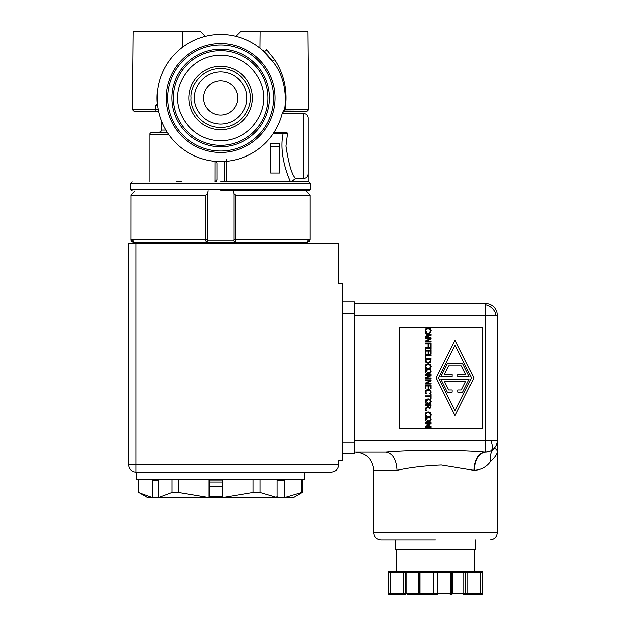 <?xml version="1.0" encoding="UTF-8"?>
<svg xmlns="http://www.w3.org/2000/svg" width="626" height="626" viewBox="0 0 626 626"><rect width="100%" height="100%" fill="white"/><g stroke="black" fill="none" stroke-linecap="round" stroke-linejoin="round"><path stroke-width="0.94" d="M354.371 452.16L385.804 452.16C345.857 452.16 345.857 452.16 385.804 452.16C414.162 449.758 456.737 449.758 485.095 452.16L485.58 452.16A11.62 11.62 0 0 0 497.2 440.54L354.371 440.54M385.804 452.16C392.651 453.255 396.415 459.304 397.087 470.322L373.699 470.322L373.699 532.656L497.2 532.656L497.2 315.285L485.58 315.285L485.58 303.665L354.371 303.665M435.453 539.925L380.96 539.925L435.453 539.925M451.581 571.303A1.455 0.728 90 0 1 452.308 572.759L452.308 593.245A1.455 0.728 90 0 1 451.581 594.7L450.157 594.7A1.455 1.455 0 0 0 451.612 593.245L451.612 572.759A1.455 1.455 0 0 0 450.157 571.303L466.519 571.303A1.455 0.728 90 0 1 467.239 572.759L480.494 572.759A1.455 0.728 90 0 0 479.766 571.303L481.222 571.303A1.455 1.455 0 0 1 482.677 572.759L482.677 593.245A1.455 1.455 0 0 1 481.222 594.7L479.766 594.7A1.455 0.728 -90 0 0 480.494 593.245L480.494 572.759L482.677 572.759A1.455 1.455 0 0 0 481.222 571.303A1.455 1.455 0 0 1 482.247 571.734A1.455 1.455 0 0 0 481.222 571.303M396.587 549.511L396.587 571.303L391.133 571.303L450.157 571.303A1.455 0.728 -90 0 1 450.884 572.759L465.619 572.759A1.455 0.892 -90 0 1 466.464 571.311A1.455 0.892 -90 0 1 466.519 571.303L479.766 571.303M404.388 571.303A1.455 0.892 90 0 1 404.435 571.311A1.455 0.892 90 0 1 405.28 572.759L403.66 572.759A1.455 0.728 -90 0 1 404.388 571.303M466.464 594.7A1.455 0.892 90 0 0 466.519 594.7L463.271 594.7A1.455 0.728 -90 0 0 463.999 593.245L465.619 593.245A1.455 0.892 90 0 0 466.464 594.7L466.44 593.245L465.619 593.245L465.619 572.759L467.239 572.759L467.239 593.245A1.455 0.728 90 0 1 466.519 594.7L479.766 594.7M466.44 593.245L482.677 593.245A1.455 1.455 0 0 1 481.222 594.7L479.406 594.7L481.222 594.7M405.593 594.7L404.388 594.7A1.455 0.728 -90 0 1 403.66 593.245L405.28 593.245L405.28 572.759L406.9 572.759A1.455 0.728 90 0 1 407.628 571.303L420.742 571.303A1.455 0.728 90 0 0 420.023 572.759L420.023 593.245L437.629 593.245A1.455 0.728 90 0 1 436.901 594.7L433.998 594.7A1.455 0.728 -90 0 1 433.27 593.245L433.27 572.759L450.884 572.759L450.884 593.245L463.999 593.245L463.999 572.759A1.455 0.728 90 0 0 463.271 571.303M419.318 571.303A1.455 0.728 90 0 0 418.598 572.759L406.9 572.759L406.9 593.245L405.28 593.245A1.455 0.892 90 0 1 404.435 594.7A1.455 0.892 90 0 1 404.388 594.7L389.685 594.7A1.455 1.455 0 0 1 388.23 593.245L388.23 572.759A1.455 1.455 0 0 1 389.685 571.303L391.133 571.303A1.455 0.728 90 0 0 390.405 572.759L403.66 572.759L403.66 593.245L390.405 593.245A1.455 0.728 90 0 0 391.133 594.7L404.568 594.7M136.351 472.067L136.351 479.328L304.901 479.328L304.901 472.067M136.061 243.217L338.611 243.217L338.611 283.758L342.751 283.758L342.751 460.877L338.611 460.877L338.611 464.805L128.799 464.805A7.262 7.262 0 0 0 136.061 472.067A7.262 7.262 0 0 1 128.799 464.805L128.799 243.217L136.061 243.217L136.061 472.067L331.342 472.067C335.724 471.605 338.15 469.187 338.611 464.805C338.15 469.187 335.724 471.605 331.342 472.067M158.417 497.459L147.979 497.639L139.7 492.858L152.4 497.459L152.4 479.962L158.417 479.962L158.417 497.459L171.9 492.396L171.9 479.328M138.909 479.328L138.909 492.396L139.7 492.858M277.146 480.76L284.76 479.962L284.76 497.459L301.818 492.396L301.818 479.328M260.087 479.328L260.087 492.396L277.146 497.459L277.146 479.962L284.76 479.962M178.379 479.328L178.379 492.396L208.92 497.459L208.92 479.962L222.551 479.962L222.551 497.459L253.092 492.396L253.092 479.328M208.92 479.962L209.874 481.198L209.554 496.183L222.551 496.183M152.4 479.962L158.417 480.549M497.2 448.036L497.2 452.16C497.021 454.32 494.806 457.426 490.557 461.472C486.574 466.949 481.12 469.891 474.187 470.322L473.812 470.322C474.492 459.304 478.248 453.255 485.095 452.16L485.58 452.16L485.58 315.285L354.371 315.285M397.087 470.322C410.124 467.473 424.89 465.713 441.393 465.048L473.812 470.322M276.911 496.183L278.124 497.639L277.146 497.459M158.707 497.639L276.88 497.639M395.491 539.925L395.491 549.511L475.408 549.511L475.408 539.925M396.587 571.303L405.977 571.303M419.295 593.245L420.742 594.7L407.628 594.7A1.455 0.728 90 0 1 406.9 593.245L419.295 593.245A1.455 1.44 -90 0 0 420.742 594.7A1.455 0.728 90 0 1 420.023 593.245L419.295 593.245L419.295 572.759A1.455 1.44 90 0 1 420.742 571.303L474.32 571.303L474.32 549.511M342.751 301.99L354.371 301.99L342.751 301.99M354.371 453.834L342.751 453.834L354.371 453.834L354.371 301.99M482.677 428.771L399.85 428.771L399.85 327.062L482.677 327.062L482.677 428.771M302.342 479.328L302.342 492.396L293.273 497.639L278.124 497.639M497.2 315.285A11.62 11.62 0 0 0 485.58 303.665M302.342 492.396L301.818 492.396M260.087 492.396L253.092 492.396M209.46 497.639L209.554 496.183M178.379 492.396L171.9 492.396M497.2 452.128L497.2 452.16C497.161 449.891 496.042 448.74 493.844 448.701C491.833 450.845 489.078 451.995 485.58 452.16L489.227 451.573M494.963 456.659L496.786 453.999M485.58 452.16C478.671 453.255 474.868 459.304 474.187 470.322M430.148 413.442L428.184 412.706L426.423 413.246L425.844 414.514L426.596 416.313L425.672 416.313L425.21 414.06M425.179 414.498L425.938 412.628L428.184 411.9L430.398 412.628L431.197 414.514L430.704 416.313L429.772 416.313L430.352 415.414M430.054 412.37L431.197 414.514M428.184 368.581L430.43 369.285L431.212 371.155L430.43 373.026L428.184 373.722L425.946 373.026L425.156 371.155L425.946 369.277L428.184 368.581L430.704 369.575M428.184 328.634L426.423 329.166L425.844 330.434L426.596 332.234L425.672 332.234L425.179 330.426L425.938 328.556L428.184 327.828L430.398 328.548L431.197 330.442L430.704 332.234L429.772 332.234L430.539 330.434L429.937 329.151L427.73 328.65M425.75 362.086L425.281 358.69L431.095 358.69L430.633 362.102L428.184 363.276L425.555 361.734M430.539 366.398L429.937 365.107L428.184 364.59L426.423 365.13L425.844 366.398L426.596 368.198L425.672 368.198L425.179 366.382L425.938 364.512L428.184 363.784L430.398 364.512L431.197 366.398L430.704 368.198L429.772 368.198L430.516 366.1M428.184 389.395L430.398 390.123L431.197 392.009L430.704 393.809L429.772 393.809L430.539 392.009L429.937 390.718L428.184 390.201L426.423 390.741L425.844 392.009L426.596 393.809L425.672 393.809L425.179 392.001L425.938 390.131L428.732 389.427M425.946 403.308L425.156 401.43L425.946 399.56L428.184 398.864L430.43 399.56L431.212 401.43L430.43 403.308L428.184 404.005L425.657 403.003M425.156 419.271L425.946 417.393L428.184 416.705L430.43 417.401L431.212 419.271L430.43 421.142L428.184 421.838L425.946 421.142L425.187 418.817M428.74 421.807L428.184 421.838M490.557 461.472C489.602 456.323 490.698 452.066 493.844 448.701M425.672 416.313L425.344 415.539M428.184 412.706L426.423 413.246L425.844 414.514L426.596 416.251M430.258 415.594L430.539 414.514L429.937 413.223M431.048 415.539L430.704 416.313M425.938 412.628L428.184 411.9M425.281 395.882L430.406 395.882L430.406 393.934L431.095 393.934L431.095 398.605L430.406 398.605L430.406 396.657L425.281 396.657L425.281 395.882M425.281 385.24L431.095 385.24L431.095 388.879L430.406 388.879L430.406 386.015L428.81 386.015L428.81 388.683L428.121 388.683L428.121 386.015L425.97 386.015L425.97 388.879L425.281 388.879L425.281 385.24M425.281 378.73L425.281 377.861L430.289 375.295L425.281 375.295L425.281 374.575L431.095 374.575L431.095 375.67L426.494 378.01L431.095 378.01L431.095 378.73L425.281 378.73M430.43 373.026L428.184 373.722M425.281 358.088L425.281 354.715L431.095 354.715L431.095 355.49L425.97 355.49L425.97 358.088L425.281 358.088M425.281 349.277L425.281 347.031L425.876 347.031L425.876 347.766L430.5 347.766L430.5 347.031L431.095 347.031L431.095 349.277L430.5 349.277L430.5 348.541L425.876 348.541L425.876 349.277L425.281 349.277M425.281 341.906L425.281 341.045L430.289 338.47L425.281 338.47L425.281 337.75L431.095 337.75L431.095 338.846L426.494 341.186L431.095 341.186L431.095 341.906L425.281 341.906M425.281 332.328L431.095 334.284L431.095 335.239L425.281 337.195L425.281 336.381L426.909 335.857L426.909 333.635L425.281 333.11L425.281 332.328M455.071 340.137L473.952 377.916L455.071 415.687L436.181 377.916L455.071 340.137M425.672 332.234L425.344 331.459M426.134 331.561L426.596 332.179M426.423 329.166L425.844 330.434M430.398 328.548L431.197 330.442M430.406 346.561L430.406 343.862L428.763 343.862L428.763 346.452L428.074 346.452L428.074 343.862L425.281 343.862L425.281 343.087L431.095 343.087L431.095 346.561L430.406 346.561M425.281 350.231L431.095 350.231L431.095 353.87L430.406 353.87L430.406 351.006L428.81 351.006L428.81 353.674L428.121 353.674L428.121 351.006L425.97 351.006L425.97 353.87L425.281 353.87L425.281 350.231M425.672 368.198L425.344 367.423M425.844 366.398L426.134 367.517M429.937 365.107L428.184 364.59M425.281 384.067L425.281 383.198L430.289 380.631L425.281 380.631L425.281 379.904L431.095 379.904L431.095 381.007L426.494 383.347L431.095 383.347L431.095 384.067L425.281 384.067M425.672 393.809L425.344 393.034M425.844 392.009L426.134 393.136M430.539 392.009L429.937 390.718L428.184 390.201M431.048 393.034L430.704 393.809M431.212 401.43L430.43 403.308M428.184 398.864L430.43 399.56M425.281 409.349L425.281 408.348L427.589 406.509L427.589 405.625L425.281 405.625L425.281 404.85L431.095 404.85L430.79 407.831L429.514 408.488L427.808 407.283L425.281 409.349M425.281 410.891L425.281 409.96L426.392 409.96L426.392 410.891L425.281 410.891M431.212 419.271L430.43 421.142M428.184 416.705L430.43 417.401M425.281 427.668L425.281 426.901L430.289 426.901L426.885 425.383L426.885 424.913L430.289 423.411L425.281 423.411L425.281 422.691L431.095 422.691L431.095 423.739L427.855 425.195L431.095 426.596L431.095 427.668L425.281 427.668M430.547 371.155L429.945 372.439L428.184 372.916L425.829 371.155L428.184 369.387L429.945 369.864L430.547 371.155L429.945 369.864L428.184 369.387L425.829 371.155M427.566 333.846L430.305 334.746L427.566 335.646L427.566 333.846M455.071 345.012L471.519 377.916L455.071 410.82L438.615 377.916L455.071 345.012M430.422 360.052L430.078 361.593L428.192 362.47L426.337 361.664L425.946 359.465L430.422 359.465L430.422 360.052M430.547 401.438L429.945 402.721L428.184 403.199L425.829 401.438L428.184 399.67L429.945 400.147L430.547 401.438L429.945 400.147L428.184 399.67L425.829 401.438M430.422 406.391L430.226 407.315L429.452 407.683L428.536 407.354L428.239 405.625L430.422 405.625L430.226 407.315L429.452 407.683M430.547 419.271L429.945 420.555L428.184 421.032L425.829 419.271L428.184 417.503L429.945 417.98L430.547 419.271L429.945 417.98L428.184 417.503L425.829 419.271M428.192 362.47L430.078 361.593M469.171 376.461L457.974 376.461L457.974 374.278L465.642 374.278L461.425 365.85L448.709 365.85L444.491 374.278L452.16 374.278L452.16 376.461L440.962 376.461L447.355 363.675L462.778 363.675L469.171 376.461M457.974 392.15L462.778 392.15L469.171 379.364L440.962 379.364L447.355 392.15L452.16 392.15L452.16 389.975L448.709 389.975L444.491 381.547L465.642 381.547L461.425 389.975L457.974 389.975L457.974 392.15M420.742 594.7L433.998 594.7M220.626 190.766L308.97 190.766L220.626 190.766M287.647 133.158L283.179 133.737L281.896 132.282L274.149 132.282L284.407 132.282L287.647 133.158L286.012 146.085C288.782 164.192 291.99 174.951 295.628 178.355L303.735 178.355C306.45 178.136 307.953 176.626 308.242 173.817L308.242 118.118A4.507 4.507 0 0 0 303.735 113.611L282.248 113.611M220.626 181.759L308.97 181.759L220.626 181.759M133.518 240.893L133.917 242.348L144.849 242.348M235.094 242.348L233.694 240.893L207.558 240.893L206.157 242.348L307.335 242.348L310.206 239.445L310.206 195.109L309.009 193.7L310.183 195.124L235.666 195.124L233.991 193.7L233.991 239.445L235.666 239.445L235.094 242.348L296.184 242.348A2.903 2.903 0 0 0 294.103 243.217M207.558 240.893L207.261 193.7L205.586 195.124L131.069 195.124L132.243 193.7L131.069 195.124L131.045 239.445L133.917 242.348L145.068 242.348A2.903 2.903 0 0 1 147.141 243.217M220.626 80.848A17.145 17.145 0 0 1 237.77 97.992A17.145 17.145 0 0 1 220.626 115.137A17.145 17.145 0 0 1 203.481 97.992A17.145 17.145 0 0 1 220.626 80.848M270.706 58.836L266.59 54.086L270.706 58.844M235.908 36.285L240.893 31.3L308.023 31.3L308.712 109.761L307.256 111.217M285.3 109.746L308.712 109.746L285.174 109.761C287.905 91.513 284.478 74.854 274.884 59.791L266.653 49.642C265.667 51.496 264.188 51.582 262.192 49.9L272.349 61.035C283.421 73.477 287.084 92.812 284.673 109.652L282.506 112.563A63.57 63.57 0 0 1 157.056 97.992A63.57 63.57 0 0 1 272.349 61.035L274.884 59.791M226.244 159.145L226.244 161.312L226.643 161.273M282.443 112.813L282.428 112.876A2.183 2.183 0 0 0 282.428 112.883L284.587 111.084L307.256 111.217L285.198 111.217M214.812 161.297L215.008 161.312A2.183 2.183 0 0 1 216.995 163.48L216.995 179.576A2.183 2.183 0 0 1 214.812 181.759L216.995 179.576M182.33 47.255L182.197 31.3L133.228 31.3L132.54 109.746L158.159 109.761M157.486 105.395L155.921 105.387L157.337 103.947M220.626 152.478A54.485 54.485 0 0 0 275.111 97.992A54.485 54.485 0 0 0 220.626 43.507A54.485 54.485 0 0 0 166.14 97.992A54.485 54.485 0 0 0 220.626 152.478M220.626 151.03A53.038 53.038 0 0 0 273.664 97.992A53.038 53.038 0 0 0 220.626 44.955A53.038 53.038 0 0 0 167.588 97.992A53.038 53.038 0 0 0 220.626 151.03M220.626 146.813A48.82 48.82 0 0 1 171.806 97.992A48.82 48.82 0 0 1 220.626 49.172A48.82 48.82 0 0 1 269.446 97.992A48.82 48.82 0 0 1 220.626 146.813M220.626 145.357A47.365 47.365 0 0 1 173.261 97.992A47.365 47.365 0 0 1 220.626 50.628A47.365 47.365 0 0 1 267.991 97.992A47.365 47.365 0 0 1 220.626 145.357M220.626 129.778A31.785 31.785 0 0 1 188.841 97.992A31.785 31.785 0 0 1 220.626 66.207A31.785 31.785 0 0 1 252.411 97.992A31.785 31.785 0 0 1 220.626 129.778M131.069 195.124L131.045 239.461C130.857 240.846 131.812 241.816 133.917 242.348L132.845 242.129M233.991 239.445L233.694 240.893M296.403 242.348L307.335 242.348L307.734 240.893M310.183 239.578L309.925 240.658M133.917 242.348L206.157 242.348L205.586 239.445L207.261 239.445M306.169 190.766L309.009 193.7L306.169 190.766M233.146 190.766L233.991 193.7M207.261 193.7L208.106 190.766M135.083 190.766L132.243 193.7M260.158 31.3L260.009 48.092M284.587 111.084L285.174 109.746L284.673 109.652M216.979 163.245L216.862 162.744M216.854 162.721L216.518 162.126M216.424 162.009L215.008 161.312L214.984 181.751M282.428 112.883L284.548 111.217M224.46 162.572L224.257 163.48A2.183 2.183 0 0 1 226.244 161.312L224.797 162.048M279.619 146.781L279.619 143.816L270.612 143.816L270.612 146.781L279.619 146.781L279.619 172.964L270.745 172.964L270.745 146.781M290.644 181.759C288.03 176.892 278.789 153.534 283.179 133.737L284.642 133.479M285.135 133.408L286.325 133.275M281.896 132.282L284.407 132.282M167.095 132.282L152.188 132.282C150.436 132.876 149.708 133.604 150.013 134.465L168.558 134.465M308.242 118.118L308.242 125.239M308.242 166.939L308.242 181.759M162.111 122.837L161.273 122.837L161.625 121.647A63.57 63.57 0 0 1 158.448 111.217L133.995 111.217L132.54 109.761L155.952 109.746L155.921 105.387L157.431 104.847M205.344 36.285L200.359 31.3L182.197 31.3M295.628 178.355L291.286 181.759M175.922 181.759L178.958 181.736L175.922 181.759M181.305 181.72L178.958 181.736M224.257 181.759L224.257 163.48L224.718 162.142M490.776 450.931A11.62 4.742 63.4 0 0 492.294 447.246A11.62 4.742 -116.6 0 0 490.776 440.54M485.58 304.893A11.62 9.492 -135 0 1 492.294 308.579A11.62 9.492 45 0 1 495.98 315.285M209.687 481.957L222.551 481.957M222.551 486.3L209.554 486.3M433.998 571.303A1.455 0.728 90 0 0 433.27 572.759L419.295 572.759L420.742 571.303M466.44 572.759L466.464 571.311M404.459 572.759L404.435 571.311M450.157 594.7A1.455 0.728 -90 0 0 450.884 593.245L437.629 593.245L437.629 572.759A1.455 0.728 90 0 0 436.901 571.303M404.435 594.7L404.459 593.245M451.596 593.245L451.596 572.759M342.751 313.618L354.371 313.618M342.751 442.206L354.371 442.206M419.318 594.7A1.455 0.728 -90 0 1 418.598 593.245L418.598 572.759L419.295 572.759M389.685 594.7A1.455 1.455 0 0 1 388.23 593.245L390.405 593.245L390.405 572.759L388.23 572.759M308.97 190.766L310.418 189.31L130.834 189.31L132.282 190.766M303.735 178.355L303.735 113.611M310.418 189.31L310.418 183.215L130.834 183.215L132.282 181.759M177.761 97.992C176.039 85.457 188.903 55.714 220.626 55.127C252.348 55.714 265.213 85.457 263.491 97.992C265.213 110.528 252.348 140.271 220.626 140.858C188.903 140.271 176.039 110.528 177.761 97.992M250.228 97.992C251.417 106.655 242.536 127.195 220.626 127.594C198.716 127.195 189.834 106.655 191.024 97.992C189.834 89.33 198.716 68.79 220.626 68.391C242.536 68.79 251.417 89.33 250.228 97.992M246.777 97.992C247.833 90.34 239.985 72.193 220.626 71.841C201.267 72.193 193.418 90.34 194.475 97.992C193.418 105.645 201.267 123.791 220.626 124.144C239.985 123.791 247.833 105.645 246.777 97.992M131.069 239.445L205.586 239.445L205.586 195.124M220.626 115.137A17.145 17.145 0 0 1 203.481 97.992L203.481 97.992M235.666 195.124L235.666 239.445L310.183 239.445L310.183 195.124M308.915 241.855L310.183 239.445M161.273 122.837L161.273 130.106L165.765 130.106M283.179 133.737L273.194 133.737M225.516 161.516L226.244 161.312L226.26 181.759M156.054 111.217L155.952 109.761M373.699 532.656C374.137 537.061 376.555 539.487 380.96 539.925M373.699 470.322C372.619 459.296 366.562 453.24 355.537 452.16M497.2 532.656C496.77 537.061 494.344 539.487 489.939 539.925M310.418 183.215L308.97 181.759M308.837 241.91L309.4 241.456M131.397 240.838L131.796 241.393M161.273 130.106C161.571 130.959 160.843 131.687 159.09 132.282M130.834 189.31L130.834 183.215M150.013 181.759L150.013 134.465"/></g></svg>
